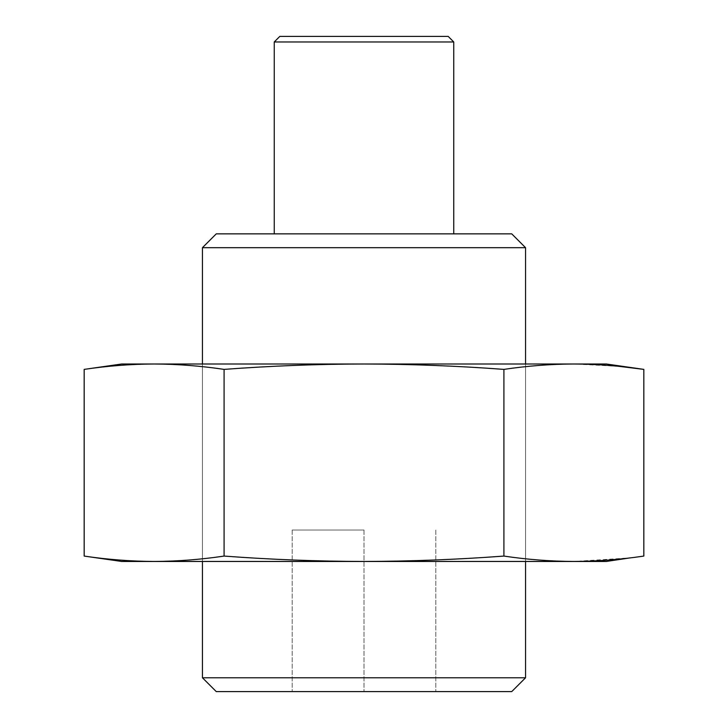 <?xml version="1.0" encoding="UTF-8"?>
<svg xmlns="http://www.w3.org/2000/svg" width="728" height="728" viewBox="0 0 728 728"><rect width="100%" height="100%" fill="white"/><g stroke="black" fill="none" stroke-linecap="round" stroke-linejoin="round"><path stroke-width="0.55" stroke-dasharray="3.64 2.73" d="M606.333 364L364 364C317.363 364.1 270.725 365.902 224.088 369.387L224.088 556.074C270.725 559.559 317.363 561.352 364 561.461L121.667 561.461M618.636 366.311L573.864 364C550.55 364.118 527.227 365.911 503.913 369.387L503.913 556.074C527.227 559.541 550.55 561.334 573.864 561.461L629.829 557.921M503.913 369.387C457.302 365.92 410.665 364.118 364 364L121.667 364M606.333 561.461L364 561.461C410.665 561.334 457.302 559.541 503.913 556.074M224.088 369.387C200.773 365.911 177.45 364.118 154.136 364C130.812 364.118 107.498 365.911 84.175 369.387M154.136 561.461C177.45 561.334 200.773 559.541 224.088 556.074M364 561.461L525.552 561.461L364 561.461M448.193 36.4L279.807 36.4M274.247 41.969L453.753 41.969M511.739 233.861L216.262 233.861M202.448 247.684L525.552 247.684M216.262 691.6L511.739 691.6M525.552 677.777L202.448 677.777M364 530.048L364 691.6L364 530.048L292.201 530.048L364 530.048M292.201 530.048L292.201 691.6L292.201 530.048M435.799 530.048L435.799 691.6L435.799 530.048M202.448 364L202.448 561.461L202.448 364M525.552 364L525.552 561.461L525.552 364"/><path stroke-width="1.09" d="M84.175 369.387L121.667 364L154.136 364C177.45 364.118 200.773 365.911 224.088 369.387L224.088 556.074C200.773 559.541 177.45 561.334 154.136 561.461L121.667 561.461L84.175 556.074C107.498 559.541 130.812 561.334 154.136 561.461C130.812 561.334 107.498 559.541 84.175 556.074L84.175 369.387C107.498 365.911 130.812 364.118 154.136 364L606.333 364L643.825 369.387L618.636 366.311M224.088 369.387C270.725 365.902 317.363 364.1 364 364C410.665 364.118 457.302 365.92 503.913 369.387L503.913 556.074C457.302 559.541 410.665 561.334 364 561.461C317.363 561.352 270.725 559.559 224.088 556.074M503.913 369.387C527.227 365.911 550.55 364.118 573.864 364C597.188 364.118 620.502 365.911 643.825 369.387L643.825 556.074C620.502 559.541 597.188 561.334 573.864 561.461C550.55 561.334 527.227 559.541 503.913 556.074M629.829 557.921L606.333 561.461L154.136 561.461M274.247 41.969L279.807 36.4L448.193 36.4L453.753 41.969L274.247 41.969L274.247 233.861M202.448 247.684L216.262 233.861L511.739 233.861L525.552 247.684L202.448 247.684L202.448 364M525.552 677.777L511.739 691.6L216.262 691.6L202.448 677.777L525.552 677.777L525.552 561.461M525.552 364L525.552 247.684M453.753 233.861L453.753 41.969M202.448 677.777L202.448 561.461"/></g></svg>

